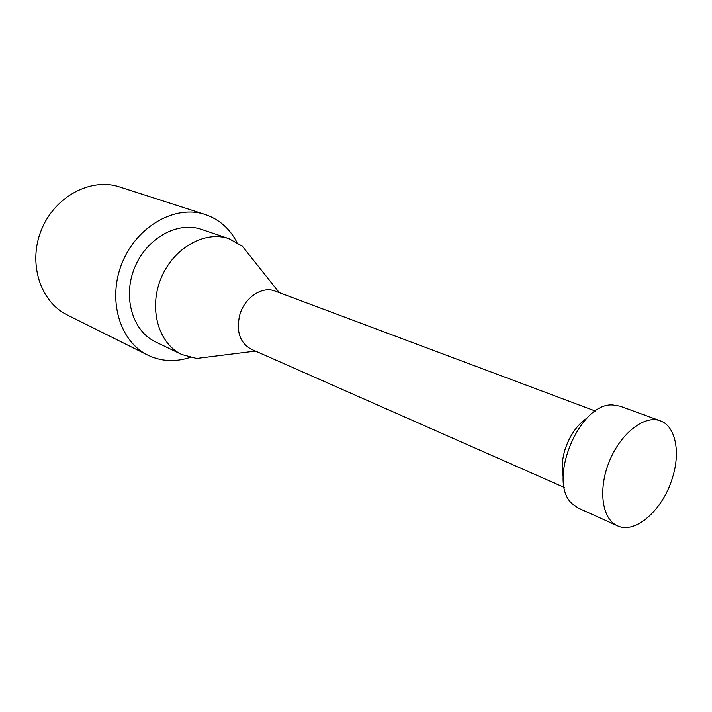<?xml version="1.0" encoding="UTF-8"?>
<svg xmlns="http://www.w3.org/2000/svg" width="712" height="712" viewBox="0 0 712 712"><rect width="100%" height="100%" fill="white"/><g stroke="black" fill="none" stroke-linecap="round" stroke-linejoin="round"><path stroke-width="1.07" d="M617.429 525.794L578.5 508.181L572.412 503.927C546.585 482.264 579.141 402.396 612.756 404.959L620.081 406.169L660.229 420.792C675.759 426.043 680.814 452.636 672.173 478.704C662.649 510.112 635.095 534.543 617.429 525.794C601.969 519.164 597.84 489.313 609.383 461.287C620.722 433.181 644.547 414.731 660.229 420.792M563.192 476.559C561.439 468.452 562.062 459.436 565.061 449.512C569.787 435.344 577.112 424.868 587.026 418.077M190.024 357.442C175.241 362.274 161.17 361.509 147.82 355.146L67.275 314.962C40.237 301.888 27.706 263.022 41.447 229.771C54.868 196.387 91.002 177.359 119.474 186.918L205.154 214.49C219.154 219.278 229.745 228.561 236.936 242.356M564.287 487.435L251.318 349.254C239.971 342.935 236.081 331.623 239.65 315.309C244.305 297.687 262.158 285.69 275.046 291.066L595.419 411.064M214.445 356.223L196.601 358.465L181.827 354.532C158.589 343.762 148.407 308.857 160.957 278.49C173.221 247.998 204.905 230.163 229.05 238.707L242.356 246.227L253.543 260.298M181.827 354.532L155.634 341.956C132.646 331.285 122.42 297.233 134.604 267.748C146.512 238.137 177.626 220.942 201.523 229.389L229.05 238.707M147.82 355.146C119.634 341.564 107.076 299.36 122.215 262.692C137.024 225.891 175.508 204.495 205.154 214.49M279.273 292.65L242.356 246.227M255.457 351.078L196.601 358.465"/></g></svg>
